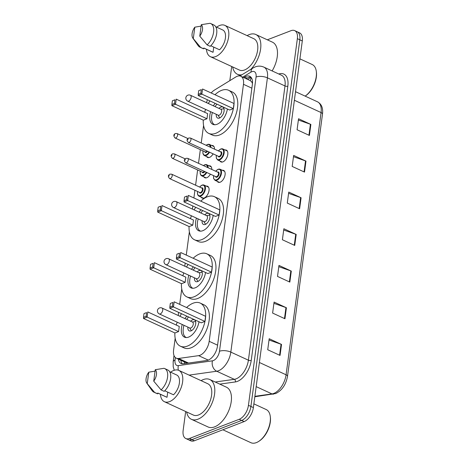<?xml version="1.0" encoding="UTF-8"?>
<svg xmlns="http://www.w3.org/2000/svg" width="466" height="466" viewBox="0 0 466 466"><rect width="100%" height="100%" fill="white"/><g stroke="black" fill="none" stroke-linecap="round" stroke-linejoin="round"><path stroke-width="0.7" d="M206.292 186.126A6.489 3.553 114.7 0 1 207.586 186.272A6.489 3.553 114.7 0 1 208.681 192.114A6.489 3.553 114.7 0 1 204.085 198.038A6.489 3.553 114.7 0 1 202.151 198.067A6.489 3.553 114.7 0 1 201.195 197.176M210.393 174.162A6.489 3.553 114.7 0 1 206.793 177.727A6.489 3.553 114.7 0 1 204.859 177.75A6.489 3.553 114.7 0 1 203.904 176.864M213.102 153.85A6.489 3.553 114.7 0 1 209.502 157.409A6.489 3.553 114.7 0 1 207.568 157.438A6.489 3.553 114.7 0 1 206.619 156.553M225.078 149.988A6.489 3.553 114.7 0 1 226.371 150.134A6.489 3.553 114.7 0 1 227.46 155.97A6.489 3.553 114.7 0 1 222.87 161.894A6.489 3.553 114.7 0 1 220.936 161.923A6.489 3.553 114.7 0 1 219.981 161.038M222.364 170.3A6.489 3.553 114.7 0 1 223.657 170.445A6.489 3.553 114.7 0 1 224.752 176.288A6.489 3.553 114.7 0 1 220.156 182.206A6.489 3.553 114.7 0 1 218.222 182.235A6.489 3.553 114.7 0 1 217.273 181.35M175.175 338.258L173.591 350.112A12.168 6.664 -65.3 0 0 176.27 358.168A12.168 6.664 -65.3 0 0 178.571 358.471L198.609 355.651A12.168 6.664 -65.3 0 0 199.937 355.302A12.168 6.664 -65.3 0 0 209.182 341.304L243.473 84.299A12.168 6.664 -65.3 0 0 240.794 76.243A12.168 6.664 -65.3 0 0 235.796 76.983L214.372 90.142A12.168 6.664 -65.3 0 0 211.174 92.979M252.52 82.604A4.054 2.219 -65.3 0 0 251.623 81.853L250.324 80.641L240.794 76.243M251.623 81.853A12.168 6.664 114.7 0 1 252.467 83.635M176.27 358.168L186.08 362.694L187.949 363.13M203.566 125.459L201.225 143.01M200.339 149.638L198.516 163.327M197.631 169.95L195.592 185.218M194.922 190.268L193.891 197.957M192.825 205.984L192.406 209.1M189.371 231.858L186.272 255.083M185.2 263.109L184.786 266.226M181.746 288.978L179.695 304.362M178.624 312.383L178.21 315.499M207.387 99.753A12.168 6.664 -65.3 0 0 206.619 102.706M209.001 165.814A6.489 3.553 114.7 0 1 210.294 165.96A6.489 3.553 114.7 0 1 211.791 169.443M211.71 145.503A6.489 3.553 114.7 0 1 213.003 145.648A6.489 3.553 114.7 0 1 214.5 149.132M178.35 359.129A12.168 6.664 -65.3 0 0 181.041 363.48A12.168 6.664 -65.3 0 0 183.342 363.777L206.887 360.468A12.168 6.664 -65.3 0 0 208.215 360.113A12.168 6.664 -65.3 0 0 217.459 346.122L252.386 84.34A12.168 6.664 -65.3 0 0 249.706 76.284A12.168 6.664 -65.3 0 0 244.708 77.024L243.759 77.606M267.321 39.808L291.058 30.663A12.168 6.664 114.7 0 1 294.681 30.61A12.168 6.664 114.7 0 1 297.36 38.666L248.442 405.309A12.168 6.664 114.7 0 1 239.198 419.307L189.446 438.477A12.168 6.664 114.7 0 1 185.817 438.535A12.168 6.664 114.7 0 1 183.138 430.473L185.666 411.513M229.814 80.659L231.701 66.504M294.681 30.61L299.615 32.882A12.168 6.664 114.7 0 1 302.294 40.944L253.376 407.587A12.168 6.664 114.7 0 1 244.132 421.579L194.38 440.754L191.91 439.613A12.168 6.664 114.7 0 1 188.281 439.671A12.168 6.664 114.7 0 0 191.91 439.613L241.668 420.443L191.91 439.613L189.446 438.477M253.376 407.587L250.906 406.451A12.168 6.664 114.7 0 1 241.668 420.443A12.168 6.664 114.7 0 0 250.906 406.451L299.83 39.802L250.906 406.451L248.442 405.309M297.151 31.746A12.168 6.664 114.7 0 1 299.83 39.802A12.168 6.664 114.7 0 0 297.151 31.746M246.223 78.742L247.172 78.16A12.168 6.664 114.7 0 1 250.836 77.082M182.381 363.812A12.168 6.664 114.7 0 1 180.814 360.265M298.374 120.018L310.414 124.253A3.245 1.334 7.6 0 1 310.874 124.439L298.543 118.754L297.075 129.758L309.407 135.443L310.874 124.439M293.481 156.687L305.521 160.921A3.245 1.334 7.6 0 1 305.981 161.108L293.65 155.423L292.182 166.42L304.514 172.105L305.981 161.108M288.588 193.349L300.628 197.584A3.245 1.334 7.6 0 1 301.088 197.77L288.757 192.085L287.289 203.083L299.621 208.768L301.088 197.77M269.022 340.005L281.062 344.24A3.245 1.334 7.6 0 1 281.522 344.426L269.191 338.741L267.723 349.745L280.054 355.424L281.522 344.426M273.915 303.343L285.955 307.577A3.245 1.334 7.6 0 1 286.415 307.764L274.084 302.079L272.616 313.076L284.947 318.761L286.415 307.764M278.808 266.68L290.848 270.915A3.245 1.334 7.6 0 1 291.308 271.101L278.971 265.416L277.509 276.414L289.84 282.099L291.308 271.101M283.695 230.012L295.735 234.247A3.245 1.334 7.6 0 1 296.195 234.433L283.864 228.748L282.396 239.751L294.728 245.431L296.195 234.433M194.38 440.754A12.168 6.664 114.7 0 1 190.751 440.807L185.817 438.535M253.871 403.865L266.185 409.538A18.256 9.996 114.7 0 1 270.263 416.319L270.362 417.041A17.446 9.553 114.7 0 1 259.317 440.999L258.706 441.395A18.256 9.996 114.7 0 1 256.347 442.618A18.256 9.996 114.7 0 1 250.9 442.7L222.865 429.774M270.263 416.319A18.256 9.996 114.7 0 1 258.706 441.395M201.079 380.646A21.908 11.994 114.7 0 1 203.228 379.604A21.908 11.994 114.7 0 1 209.758 379.51A21.908 11.994 114.7 0 1 213.451 399.211A21.908 11.994 114.7 0 1 197.945 419.202A21.908 11.994 114.7 0 1 191.415 419.301A21.908 11.994 114.7 0 1 186.645 411.967M209.758 379.51L226.406 387.182A21.908 11.994 114.7 0 1 230.099 406.888A21.908 11.994 114.7 0 1 214.593 426.873A21.908 11.994 114.7 0 1 208.063 426.973L191.415 419.301M170.626 372.194A17.242 9.442 114.7 0 1 173.684 370.464A17.242 9.442 114.7 0 1 178.822 370.388A17.242 9.442 114.7 0 1 181.728 385.895A17.242 9.442 114.7 0 1 169.525 401.628A17.242 9.442 114.7 0 1 164.387 401.704A17.242 9.442 114.7 0 1 160.438 394.3M178.822 370.388L207.801 383.745A17.242 9.442 114.7 0 1 210.708 399.251A17.242 9.442 114.7 0 1 198.504 414.985A17.242 9.442 114.7 0 1 193.367 415.06L164.387 401.704M167.719 392.127L167.032 397.294A12.168 6.664 114.7 0 1 166.508 397.096L157.776 393.071M167.032 397.294L157.782 393.03L157.677 393.828A12.984 7.106 114.7 0 1 156.92 393.572L153.838 392.151A12.984 7.106 114.7 0 1 152.143 390.7L146.802 383.128A8.114 4.444 114.7 0 1 148.782 372.188L147.256 383.64A8.114 4.444 114.7 0 1 146.802 383.128M157.677 393.828L154.59 392.407A12.984 7.106 114.7 0 1 153.838 392.151M154.59 392.407L147.256 383.64M148.782 372.188L155.067 371.122M164.748 390.758L173.509 394.795A12.168 6.664 114.7 0 0 179.311 383.512A12.168 6.664 114.7 0 0 176.701 374.99L169.694 371.763M155.26 369.695A8.114 4.444 114.7 0 1 153.733 381.141L155.26 369.695L163.95 368.315A12.984 7.106 114.7 0 1 164.708 368.571A12.984 7.106 114.7 0 1 167.463 377.827A12.984 7.106 114.7 0 1 161.073 389.914L164.154 391.335A12.984 7.106 114.7 0 0 170.544 379.248A12.984 7.106 114.7 0 0 167.789 369.992L164.708 368.571M153.733 381.141L161.073 389.914M186.592 307.537A23.731 12.996 114.7 0 1 193.134 303.185A23.731 12.996 114.7 0 1 200.205 303.081A23.731 12.996 114.7 0 1 204.207 324.423A23.731 12.996 114.7 0 1 187.408 346.081A23.731 12.996 114.7 0 1 180.336 346.186A23.731 12.996 114.7 0 1 174.878 332.94M200.205 303.081L203.904 304.787A23.731 12.996 114.7 0 1 207.906 326.13A23.731 12.996 114.7 0 1 191.107 347.787A23.731 12.996 114.7 0 1 184.035 347.892L180.336 346.186M198.999 321.779A13.794 7.555 114.7 0 1 188.608 337.099A13.794 7.555 114.7 0 1 184.495 337.163A13.794 7.555 114.7 0 1 182.247 324.511M184.961 318.616A13.794 7.555 114.7 0 1 186.773 316.14M172.42 306.115L172.909 302.451L170.323 303.448L169.834 307.111L172.42 306.115L173.457 306.931L169.834 308.329L201.277 322.827L204.906 321.429L205.593 316.298L174.144 301.799L173.457 306.931L204.906 321.429M176.27 325.058A23.731 12.996 114.7 0 1 177.22 322.192M179.94 316.298A23.731 12.996 114.7 0 1 181.501 313.711M146.097 316.263L146.586 312.593L143.994 313.595L143.505 317.259L146.097 316.263L147.134 317.078L143.505 318.476L174.948 332.974L178.577 331.576L179.264 326.439L147.815 311.946L147.134 317.078L178.577 331.576M170.323 303.448L172.909 302.451M143.994 313.595L146.586 312.593M143.505 318.476L143.505 317.259M169.834 308.329L169.834 307.111M187.891 327.115A6.087 3.332 -65.3 0 0 189.266 330.872A6.087 3.332 -65.3 0 0 191.077 330.843A6.087 3.332 -65.3 0 0 195.388 325.291A6.087 3.332 -65.3 0 0 194.357 319.816A6.087 3.332 -65.3 0 0 192.545 319.845A6.087 3.332 -65.3 0 0 190.611 321.214M186.208 337.5L186.318 337.553A13.386 7.334 114.7 0 1 186.208 337.5A13.386 7.334 114.7 0 1 183.994 325.315M186.715 319.42A13.386 7.334 114.7 0 1 188.538 316.956M159.314 313.938L189.837 328.006A3.245 1.777 -65.3 0 0 190.804 327.994A3.245 1.777 -65.3 0 0 193.099 325.029A3.245 1.777 -65.3 0 0 192.557 322.111L162.034 308.043A3.245 3.245 0 0 0 157.456 310.56A3.245 3.245 0 0 0 159.314 313.938A3.245 1.777 -65.3 0 0 160.281 313.927A3.245 1.777 -65.3 0 0 162.745 310.193A3.245 1.777 -65.3 0 0 162.034 308.043M316.298 71.31L316.397 72.026A17.446 9.553 114.7 0 1 305.352 95.99L305.143 96.124A18.256 9.996 114.7 0 0 316.298 71.31A18.256 9.996 114.7 0 0 312.22 64.529L299.906 58.85M247.114 35.632A21.908 11.994 114.7 0 1 249.263 34.595A21.908 11.994 114.7 0 1 255.787 34.496A21.908 11.994 114.7 0 1 260.593 49.163A21.908 11.994 114.7 0 1 250.964 69.224M255.787 34.496L272.441 42.167A21.908 11.994 114.7 0 1 272.132 70.925M216.661 27.179A17.242 9.442 114.7 0 1 219.719 25.449A17.242 9.442 114.7 0 1 224.857 25.374A17.242 9.442 114.7 0 1 227.763 40.88A17.242 9.442 114.7 0 1 215.56 56.613A17.242 9.442 114.7 0 1 210.422 56.695A17.242 9.442 114.7 0 1 206.473 49.285M224.857 25.374L253.836 38.73A17.242 9.442 114.7 0 1 256.743 54.242A17.242 9.442 114.7 0 1 244.539 69.976A17.242 9.442 114.7 0 1 239.402 70.051L210.422 56.695M213.754 47.113L213.067 52.279A12.168 6.664 114.7 0 1 212.543 52.087L203.811 48.062M213.067 52.279L203.817 48.015L203.712 48.819A12.984 7.106 114.7 0 1 202.955 48.557L199.873 47.142A12.984 7.106 114.7 0 1 198.178 45.691L192.837 38.119A8.114 4.444 114.7 0 1 194.817 27.179L193.285 38.626A8.114 4.444 114.7 0 1 192.837 38.119M203.712 48.819L200.625 47.398A12.984 7.106 114.7 0 1 199.873 47.142M200.625 47.398L193.285 38.626M194.817 27.179L201.102 26.113M210.783 45.75L219.544 49.786A12.168 6.664 114.7 0 0 225.346 38.497A12.168 6.664 114.7 0 0 222.736 29.981L215.729 26.754M241.947 74.77A21.908 11.994 114.7 0 1 237.45 74.286A21.908 11.994 114.7 0 1 232.68 66.953M201.295 24.681A8.114 4.444 114.7 0 1 199.768 36.132L201.295 24.681L209.985 23.3A12.984 7.106 114.7 0 1 210.743 23.556A12.984 7.106 114.7 0 1 213.498 32.812A12.984 7.106 114.7 0 1 207.102 44.899L210.189 46.32A12.984 7.106 114.7 0 0 216.579 34.234A12.984 7.106 114.7 0 0 213.824 24.978L210.743 23.556M199.768 36.132L207.102 44.899M193.163 258.257A23.731 12.996 114.7 0 1 199.71 253.906A23.731 12.996 114.7 0 1 206.782 253.801A23.731 12.996 114.7 0 1 210.783 275.15A23.731 12.996 114.7 0 1 193.984 296.807A23.731 12.996 114.7 0 1 186.913 296.912A23.731 12.996 114.7 0 1 181.455 283.66M206.782 253.801L210.481 255.508A23.731 12.996 114.7 0 1 214.482 276.856A23.731 12.996 114.7 0 1 197.683 298.508A23.731 12.996 114.7 0 1 190.611 298.619L186.913 296.912M205.576 272.499A13.794 7.555 114.7 0 1 195.184 287.825A13.794 7.555 114.7 0 1 191.072 287.883A13.794 7.555 114.7 0 1 188.823 275.231M191.538 269.336A13.794 7.555 114.7 0 1 193.349 266.861M178.996 256.836L179.486 253.172L176.894 254.168L176.404 257.838L178.996 256.836L180.033 257.657L176.404 259.055L207.853 273.548L211.482 272.15L212.164 267.018L180.721 252.525L180.033 257.657L211.482 272.15M182.847 275.785A23.731 12.996 114.7 0 1 183.796 272.913M186.511 267.018A23.731 12.996 114.7 0 1 188.078 264.432M152.667 266.983L153.157 263.319L150.565 264.315L150.075 267.985L152.667 266.983L153.704 267.804L150.081 269.202L181.524 283.695L185.153 282.297L185.841 277.165L154.392 262.667L153.704 267.804L185.153 282.297M176.894 254.168L179.486 253.172M150.565 264.315L153.157 263.319M150.081 269.202L150.075 267.985M176.404 259.055L176.404 257.838M194.468 277.835A6.087 3.332 -65.3 0 0 195.842 281.592A6.087 3.332 -65.3 0 0 197.654 281.569A6.087 3.332 -65.3 0 0 201.959 276.012A6.087 3.332 -65.3 0 0 200.933 270.542A6.087 3.332 -65.3 0 0 199.122 270.565A6.087 3.332 -65.3 0 0 197.188 271.94M192.784 288.227L192.895 288.279A13.386 7.334 114.7 0 1 192.784 288.227A13.386 7.334 114.7 0 1 190.571 276.035M193.285 270.14A13.386 7.334 114.7 0 1 195.114 267.676M165.89 264.659L196.413 278.732A3.245 1.777 -65.3 0 0 197.38 278.715A3.245 1.777 -65.3 0 0 199.675 275.755A3.245 1.777 -65.3 0 0 199.128 272.837L168.605 258.764A3.245 3.245 0 0 0 164.032 261.286A3.245 3.245 0 0 0 165.89 264.659A3.245 1.777 -65.3 0 0 166.857 264.647A3.245 1.777 -65.3 0 0 169.321 260.913A3.245 1.777 -65.3 0 0 168.605 258.764M200.788 201.137A23.731 12.996 114.7 0 1 207.329 196.786A23.731 12.996 114.7 0 1 214.401 196.681A23.731 12.996 114.7 0 1 218.403 218.024A23.731 12.996 114.7 0 1 201.603 239.681A23.731 12.996 114.7 0 1 194.532 239.786A23.731 12.996 114.7 0 1 189.08 226.54M214.401 196.681L218.1 198.382A23.731 12.996 114.7 0 1 222.101 219.731A23.731 12.996 114.7 0 1 205.308 241.388A23.731 12.996 114.7 0 1 198.231 241.493L194.532 239.786M213.201 215.379A13.794 7.555 114.7 0 1 202.803 230.699A13.794 7.555 114.7 0 1 198.691 230.763A13.794 7.555 114.7 0 1 196.442 218.105M199.157 212.211A13.794 7.555 114.7 0 1 200.968 209.741M186.621 199.716L187.111 196.046L184.519 197.048L184.029 200.712L186.621 199.716L187.658 200.531L184.029 201.929L215.473 216.428L219.102 215.03L219.789 209.898L188.34 195.4L187.658 200.531L219.102 215.03M190.466 218.659A23.731 12.996 114.7 0 1 191.415 215.793M194.136 209.898A23.731 12.996 114.7 0 1 195.697 207.312M160.292 209.863L160.782 206.193L158.19 207.195L157.7 210.859L160.292 209.863L161.329 210.679L157.7 212.077L189.149 226.569L192.773 225.171L193.46 220.039L162.011 205.547L161.329 210.679L192.773 225.171M184.519 197.048L187.111 196.046M158.19 207.195L160.782 206.193M157.7 212.077L157.7 210.859M184.029 201.929L184.029 200.712M202.093 220.709A6.087 3.332 -65.3 0 0 203.461 224.472A6.087 3.332 -65.3 0 0 205.273 224.443A6.087 3.332 -65.3 0 0 209.584 218.892A6.087 3.332 -65.3 0 0 208.558 213.416A6.087 3.332 -65.3 0 0 206.741 213.445A6.087 3.332 -65.3 0 0 204.807 214.814M200.403 231.101L200.514 231.153A13.386 7.334 114.7 0 1 200.403 231.101A13.386 7.334 114.7 0 1 198.19 218.915M200.91 213.02A13.386 7.334 114.7 0 1 202.739 210.556M173.509 207.539L204.032 221.606A3.245 1.777 -65.3 0 0 204.999 221.595A3.245 1.777 -65.3 0 0 207.3 218.63A3.245 1.777 -65.3 0 0 206.753 215.711L176.23 201.644A3.245 3.245 0 0 0 171.651 204.16A3.245 3.245 0 0 0 173.509 207.539A3.245 1.777 -65.3 0 0 174.482 207.521A3.245 1.777 -65.3 0 0 176.946 203.793A3.245 1.777 -65.3 0 0 176.23 201.644M214.983 94.738A23.731 12.996 114.7 0 1 221.525 90.387A23.731 12.996 114.7 0 1 228.602 90.282A23.731 12.996 114.7 0 1 232.604 111.624A23.731 12.996 114.7 0 1 215.805 133.282A23.731 12.996 114.7 0 1 208.727 133.387A23.731 12.996 114.7 0 1 203.275 120.141M228.602 90.282L232.301 91.983A23.731 12.996 114.7 0 1 236.303 113.331A23.731 12.996 114.7 0 1 219.503 134.989A23.731 12.996 114.7 0 1 212.426 135.093L208.727 133.387M227.396 108.974A13.794 7.555 114.7 0 1 216.999 124.3A13.794 7.555 114.7 0 1 212.892 124.358A13.794 7.555 114.7 0 1 210.638 111.706M213.358 105.811A13.794 7.555 114.7 0 1 215.164 103.341M200.817 93.316L201.306 89.647L198.714 90.649L198.225 94.313L200.817 93.316L201.854 94.132L198.225 95.53L229.674 110.028L233.303 108.63L233.984 103.493L202.541 89L201.854 94.132L233.303 108.63M204.661 112.259A23.731 12.996 114.7 0 1 205.617 109.394M208.331 103.499A23.731 12.996 114.7 0 1 209.892 100.912M174.488 103.458L174.977 99.794L172.385 100.79L171.896 104.46L174.488 103.458L175.525 104.279L171.896 105.677L203.345 120.17L206.974 118.772L207.655 113.64L176.212 99.147L175.525 104.279L206.974 118.772M198.714 90.649L201.306 89.647M172.385 100.79L174.977 99.794M171.896 105.677L171.896 104.46M198.225 95.53L198.225 94.313M216.288 114.31A6.087 3.332 -65.3 0 0 217.657 118.073A6.087 3.332 -65.3 0 0 219.474 118.044A6.087 3.332 -65.3 0 0 223.779 112.492A6.087 3.332 -65.3 0 0 222.754 107.017A6.087 3.332 -65.3 0 0 220.942 107.046A6.087 3.332 -65.3 0 0 219.003 108.415M214.599 124.702L214.71 124.754A13.386 7.334 114.7 0 1 214.599 124.702A13.386 7.334 114.7 0 1 212.391 112.516M215.106 106.621A13.386 7.334 114.7 0 1 216.935 104.157M187.711 101.139L218.228 115.207A3.245 1.777 -65.3 0 0 219.201 115.195A3.245 1.777 -65.3 0 0 221.496 112.23A3.245 1.777 -65.3 0 0 220.948 109.312L190.425 95.245A3.245 3.245 0 0 0 185.852 97.761A3.245 3.245 0 0 0 187.711 101.139A3.245 1.777 -65.3 0 0 188.678 101.122A3.245 1.777 -65.3 0 0 191.142 97.394A3.245 1.777 -65.3 0 0 190.425 95.245M208.255 360.102L198.609 355.651M251.378 77.758A12.168 7.87 58.4 0 0 250.324 80.641M184.367 361.901A12.168 9.605 82 0 0 184.425 363.626M217.581 345.178L209.182 341.304M188.509 363.049L178.571 358.471M251.873 88.173L243.473 84.299M175.367 357.585L175.041 360.037A8.114 4.444 -65.3 0 0 178.362 365.612L212.432 360.824A8.114 4.444 -65.3 0 0 213.317 360.585A8.114 4.444 -65.3 0 0 219.474 351.259L256.067 77.007A8.114 4.444 -65.3 0 0 251.867 71.671A8.114 4.444 -65.3 0 0 250.953 72.131L242.769 77.152M256.067 77.007A8.114 3.332 -172.4 0 1 267.42 77.851L230.827 352.104A16.228 8.883 114.7 0 1 218.502 370.761A16.228 8.883 114.7 0 1 216.731 371.233L234.305 379.33A16.228 8.883 -65.3 0 0 236.076 378.864A16.228 8.883 -65.3 0 0 248.401 360.201L284.994 85.954A16.228 8.883 -65.3 0 0 281.417 75.207L263.843 67.11A16.228 8.883 114.7 0 1 267.42 77.851L284.994 85.954A2.027 0.833 7.6 0 0 287.831 86.163L251.238 360.41A2.027 0.833 7.6 0 1 248.401 360.201L230.827 352.104A8.114 3.332 -172.4 0 0 219.474 351.259M263.843 67.11C260.989 65.869 258.077 65.811 255.112 66.941L252.869 68.059A8.114 5.248 58.4 0 0 250.953 72.131M251.238 360.41A18.256 9.996 114.7 0 1 237.375 381.404A18.256 9.996 114.7 0 1 235.382 381.934L219.777 384.13M278.802 74.001A18.256 9.996 114.7 0 1 287.831 86.163M239.198 419.307L244.132 421.579M297.36 38.666L302.294 40.944M212.432 360.824A8.114 6.402 82 0 0 216.731 371.233L189.085 375.118M215.199 382.015L234.305 379.33A2.027 1.602 -98 0 1 235.382 381.934M175.041 360.037A8.114 3.332 -172.4 0 0 173.166 361.808L173.206 366.748L174.278 370.254M178.362 365.612A8.114 6.402 82 0 0 178.344 370.196M247.172 78.16L244.708 77.024M254.879 396.321L271.987 393.916A16.228 8.883 -65.3 0 0 273.758 393.444A16.228 8.883 -65.3 0 0 286.077 374.786A4.054 1.666 7.6 0 1 287.51 376.318C285.973 384.66 282.035 390.403 275.703 393.56L254.815 396.77M273.484 394.149A4.054 3.204 82 0 1 271.987 393.916L256.172 386.623M259.393 362.484L286.077 374.786L321.068 112.556A16.228 8.883 -65.3 0 0 317.497 101.815C321.534 104.023 323.206 108.118 322.495 114.094A4.054 1.666 -172.4 0 0 321.068 112.556L294.378 100.26M295.735 234.247L294.273 245.221M290.848 270.915L289.38 281.889M285.955 307.577L284.487 318.552M281.062 344.24L279.6 355.214M300.628 197.584L299.166 208.558M305.521 160.921L304.059 171.896M310.414 124.253L308.952 135.227M218.286 169.28A6.087 3.332 114.7 0 1 220.098 169.251A6.087 3.332 114.7 0 1 221.123 174.727A6.087 3.332 114.7 0 1 216.818 180.278A6.087 3.332 114.7 0 1 215.001 180.307L213.644 178.571L213.597 175.635M213.673 175.67A5.679 3.111 -65.3 0 0 216.556 179.771A5.679 3.111 -65.3 0 0 220.867 173.241A5.679 3.111 -65.3 0 0 217.925 169.502A5.679 3.111 -65.3 0 0 215.706 171.249M217.535 172.088A2.843 1.555 114.7 0 1 217.581 172.07A2.843 1.555 114.7 0 1 219.055 173.94A2.843 1.555 114.7 0 1 216.9 177.202A2.843 1.555 114.7 0 1 215.496 176.509M185.701 162.78L215.915 176.707A2.435 1.334 -65.3 0 0 216.638 176.696A2.435 1.334 -65.3 0 0 218.362 174.47A2.435 1.334 -65.3 0 0 217.954 172.286L187.74 158.358A2.435 1.334 114.7 0 1 188.148 160.549A2.435 1.334 114.7 0 1 186.423 162.768A2.435 1.334 114.7 0 1 185.701 162.78C183.15 159.995 184.711 159.518 186.039 158.306L187.74 158.358M185.229 159.489L185.13 160.222L185.229 159.489M220.995 148.969A6.087 3.332 114.7 0 1 222.806 148.939A6.087 3.332 114.7 0 1 223.831 154.415A6.087 3.332 114.7 0 1 219.527 159.966A6.087 3.332 114.7 0 1 217.709 159.995L216.358 158.259L216.311 155.324M216.381 155.359A5.679 3.111 -65.3 0 0 219.265 159.459A5.679 3.111 -65.3 0 0 223.581 152.924A5.679 3.111 -65.3 0 0 220.634 149.19A5.679 3.111 -65.3 0 0 218.42 150.937M220.243 151.776A2.843 1.555 114.7 0 1 220.296 151.759A2.843 1.555 114.7 0 1 221.764 153.623A2.843 1.555 114.7 0 1 219.608 156.891A2.843 1.555 114.7 0 1 218.205 156.197M188.41 142.468L218.624 156.395A2.435 1.334 -65.3 0 0 219.352 156.384A2.435 1.334 -65.3 0 0 221.07 154.159A2.435 1.334 -65.3 0 0 220.663 151.974L190.448 138.047A2.435 1.334 114.7 0 1 190.856 140.237A2.435 1.334 114.7 0 1 189.138 142.456A2.435 1.334 114.7 0 1 188.41 142.468C185.864 139.684 187.419 139.206 188.747 137.994L190.448 138.047M187.938 139.177L187.839 139.911L187.938 139.177M202.209 185.107A6.087 3.332 114.7 0 1 204.021 185.078A6.087 3.332 114.7 0 1 205.052 190.553A6.087 3.332 114.7 0 1 200.741 196.104A6.087 3.332 114.7 0 1 198.93 196.134L203.444 198.213M197.596 191.497A5.679 3.111 -65.3 0 0 200.485 195.598A5.679 3.111 -65.3 0 0 204.795 189.068A5.679 3.111 -65.3 0 0 201.854 185.334A5.679 3.111 -65.3 0 0 199.634 187.076M201.458 187.92A2.843 1.555 114.7 0 1 201.51 187.897A2.843 1.555 114.7 0 1 202.984 189.767A2.843 1.555 114.7 0 1 200.823 193.029A2.843 1.555 114.7 0 1 199.419 192.341M199.838 192.534A2.435 1.334 -65.3 0 0 200.566 192.522A2.435 1.334 -65.3 0 0 202.291 190.303A2.435 1.334 -65.3 0 0 201.877 188.113L171.663 174.185A2.435 1.334 114.7 0 1 172.076 176.375A2.435 1.334 114.7 0 1 170.352 178.595A2.435 1.334 114.7 0 1 169.624 178.606L199.838 192.534M169.053 176.049L169.152 175.321L169.053 176.049M204.918 164.795A6.087 3.332 114.7 0 1 206.735 164.766A6.087 3.332 114.7 0 1 208.139 167.76M206.793 172.502A6.087 3.332 114.7 0 1 203.45 175.793A6.087 3.332 114.7 0 1 201.638 175.822L206.153 177.901M200.304 171.185A5.679 3.111 -65.3 0 0 203.193 175.286A5.679 3.111 -65.3 0 0 206.281 172.269M207.562 167.492A5.679 3.111 -65.3 0 0 204.562 165.016A5.679 3.111 -65.3 0 0 203.508 165.628M204.83 171.599A2.843 1.555 114.7 0 1 203.537 172.717A2.843 1.555 114.7 0 1 202.133 172.03M172.338 158.294C170.626 156.279 170.742 154.788 172.676 153.827L174.377 153.873A2.435 1.334 114.7 0 1 174.785 156.063A2.435 1.334 114.7 0 1 173.061 158.283A2.435 1.334 114.7 0 1 172.338 158.294L202.553 172.222A2.435 1.334 -65.3 0 0 203.275 172.21A2.435 1.334 -65.3 0 0 204.312 171.354M171.768 155.737L171.861 155.009L171.768 155.737M207.632 144.483A6.087 3.332 114.7 0 1 209.444 144.454A6.087 3.332 114.7 0 1 210.853 147.448M209.508 152.19A6.087 3.332 114.7 0 1 206.164 155.481A6.087 3.332 114.7 0 1 204.347 155.51L208.861 157.59M203.019 150.873A5.679 3.111 -65.3 0 0 205.902 154.974A5.679 3.111 -65.3 0 0 208.995 151.957M210.271 147.18A5.679 3.111 -65.3 0 0 207.271 144.705A5.679 3.111 -65.3 0 0 206.217 145.31M207.545 151.287A2.843 1.555 114.7 0 1 206.246 152.405A2.843 1.555 114.7 0 1 204.842 151.718M175.047 137.983C173.34 135.967 173.451 134.476 175.385 133.515L177.086 133.561A2.435 1.334 114.7 0 1 177.494 135.752A2.435 1.334 114.7 0 1 175.769 137.971A2.435 1.334 114.7 0 1 175.047 137.983L205.261 151.91A2.435 1.334 -65.3 0 0 205.984 151.899A2.435 1.334 -65.3 0 0 207.02 151.042M174.476 135.425L174.575 134.691L174.476 135.425M251.052 77.321L247.656 79.406M174.004 355.511L173.166 361.808M252.869 68.059L239.978 75.975M322.495 114.094L287.51 376.318M317.497 101.815L295.526 91.686M192.283 321.989L195.615 321.546M189.563 327.883L191.392 330.703M237.45 74.286L240.468 75.678M198.86 272.709L202.192 272.266M196.139 278.604L197.968 281.429M206.479 215.589L209.816 215.146M203.764 221.484L205.593 224.303M220.674 109.19L224.012 108.747M217.96 115.085L219.789 117.904M215.636 171.214L218.088 169.269L220.098 169.251L224.612 171.331M215.001 180.307L219.515 182.387M218.344 150.902L220.797 148.957L222.806 148.939L227.321 151.019M217.709 159.995L222.23 162.075M208.535 187.163L204.021 185.078L202.017 185.095L199.565 187.047M171.663 174.185L169.968 174.138C168.028 175.1 167.917 176.591 169.624 178.606M197.526 191.468L197.468 193.972L198.097 195.458L198.93 196.134M211.249 166.851L206.735 164.766L204.725 164.783L203.403 165.576M174.377 153.873L185.2 158.865M200.234 171.156L200.182 173.661L200.805 175.146L201.638 175.822M213.958 146.534L209.444 144.454L207.434 144.472L206.112 145.264M177.086 133.561L187.909 138.553M202.943 150.844L202.891 153.349L203.514 154.834L204.347 155.51"/></g></svg>
